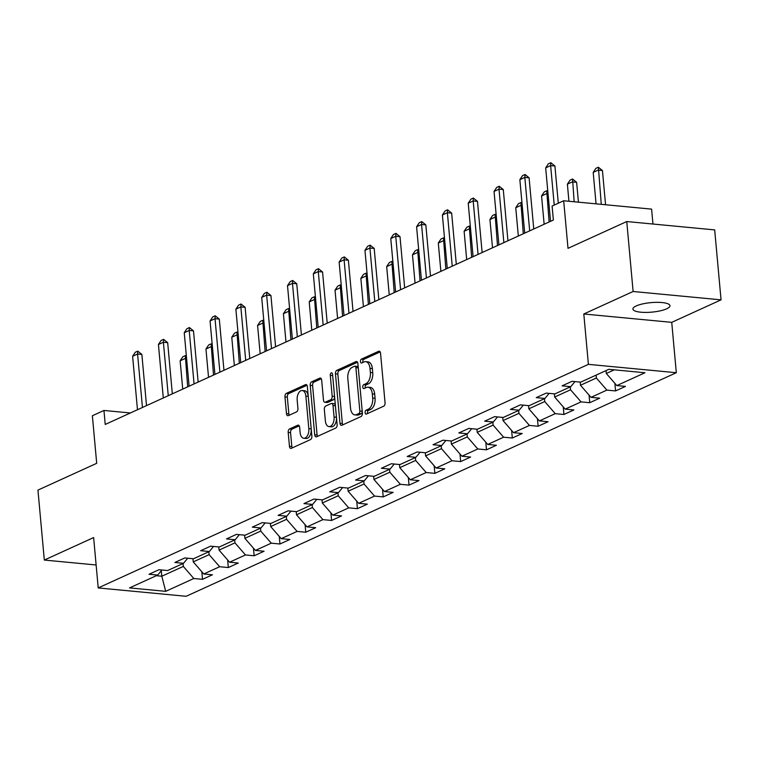 <?xml version="1.0" encoding="UTF-8"?>
<svg xmlns="http://www.w3.org/2000/svg" width="759" height="759" viewBox="0 0 759 759"><rect width="100%" height="100%" fill="white"/><g stroke="black" fill="none" stroke-linecap="round" stroke-linejoin="round"><path stroke-width="1.14" d="M365.107 412.659A2.002 1.138 -84.6 0 0 366.047 414.129A2.002 1.138 -84.6 0 0 366.417 414.063L383.674 406.198A2.856 1.632 -84.6 0 0 385.05 402.706L380.553 353.267A2.856 1.632 -84.6 0 0 379.196 351.17A2.856 1.632 -84.6 0 0 378.675 351.265L361.417 359.13A2.002 1.138 -84.6 0 0 360.449 361.578A2.002 1.138 -84.6 0 0 361.398 363.049A2.002 1.138 -84.6 0 0 361.768 362.982L363.997 361.958A9.127 5.209 -84.6 0 1 365.667 361.663A9.127 5.209 -84.6 0 1 369.994 368.381L370.373 372.498A9.127 5.209 -84.6 0 1 365.971 383.656L363.741 384.68A2.002 1.138 -84.6 0 0 362.774 387.118A2.002 1.138 -84.6 0 0 363.722 388.589A2.002 1.138 -84.6 0 0 364.092 388.523L366.322 387.507A9.127 5.209 -84.6 0 1 367.992 387.204A9.127 5.209 -84.6 0 1 372.318 393.921L372.697 398.039A9.127 5.209 -84.6 0 1 368.295 409.205L366.066 410.221A2.002 1.138 -84.6 0 0 365.107 412.659M367.992 387.204L370.364 387.432A9.127 5.209 -84.6 0 1 374.699 394.149L375.069 398.266A9.127 5.209 -84.6 0 1 370.677 409.433L368.438 410.448A2.002 1.138 -84.6 0 0 367.479 412.887A2.002 1.138 -84.6 0 0 367.612 413.522M380.155 351.901L363.789 359.358A2.002 1.138 -84.6 0 0 362.83 361.806A2.002 1.138 -84.6 0 0 362.963 362.432M365.667 361.663L368.039 361.882A9.127 5.209 -84.6 0 1 372.375 368.608L372.745 372.726A9.127 5.209 -84.6 0 1 368.352 383.883L366.113 384.908A2.002 1.138 -84.6 0 0 365.155 387.346A2.002 1.138 -84.6 0 0 365.288 387.982M666.649 308.818A18.605 4.772 174.8 0 0 669.96 305.687A18.605 4.772 174.8 0 0 656.782 302.338A18.605 4.772 174.8 0 0 636.232 305.934A18.605 4.772 174.8 0 0 632.911 309.065A18.605 4.772 174.8 0 0 646.089 312.414A18.605 4.772 174.8 0 0 666.649 308.818M289.568 428.949A2.856 1.632 -84.6 0 0 288.192 432.44L289.454 446.311A2.856 1.632 -84.6 0 0 290.811 448.408A2.856 1.632 -84.6 0 0 291.333 448.313L310.497 439.575A2.856 1.632 -84.6 0 0 311.873 436.083L307.367 386.644A2.856 1.632 -84.6 0 0 306.019 384.547A2.856 1.632 -84.6 0 0 305.498 384.642L286.333 393.38A2.856 1.632 -84.6 0 0 284.957 396.872L286.475 413.627A2.856 1.632 -84.6 0 0 287.832 415.723A2.856 1.632 -84.6 0 0 288.354 415.628L296.56 411.89A2.856 1.632 -84.6 0 0 297.926 408.399L297.177 400.097A7.637 4.355 -84.6 0 1 302.243 390.515A7.637 4.355 -84.6 0 1 305.868 396.132L308.828 428.674A7.637 4.355 -84.6 0 1 303.761 438.256A7.637 4.355 -84.6 0 1 300.137 432.639L299.644 427.213A2.856 1.632 -84.6 0 0 298.287 425.116A2.856 1.632 -84.6 0 0 297.765 425.211L289.568 428.949L291.94 429.177A2.856 1.632 -84.6 0 0 290.564 432.668L291.826 446.539A2.856 1.632 -84.6 0 0 292.224 447.905M633.12 291.494L583.804 313.989L671.734 322.347L721.05 299.852L633.12 291.494L626.754 221.543L568.007 248.335L563.681 200.765L552.097 206.05L553.368 220.044L105.226 424.452L103.955 410.458L92.37 415.742L96.697 463.313L37.95 490.105L44.316 560.057L96.127 564.981M583.804 313.989L588.396 364.358L98.215 587.931L93.632 537.571L44.316 560.057M339.975 423.266A2.856 1.632 -84.6 0 0 341.322 425.372A2.856 1.632 -84.6 0 0 341.844 425.277L361.018 416.53A2.856 1.632 -84.6 0 0 362.385 413.048L357.887 363.608A2.856 1.632 -84.6 0 0 356.531 361.502A2.856 1.632 -84.6 0 0 356.018 361.597L336.844 370.345A2.856 1.632 -84.6 0 0 335.469 373.826L339.975 423.266L342.347 423.494A2.856 1.632 -84.6 0 0 342.745 424.86M335.753 428.048L316.588 436.795A2.856 1.632 -84.6 0 1 316.067 436.89A2.856 1.632 -84.6 0 1 314.71 434.793L310.213 385.354A2.856 1.632 -84.6 0 1 311.588 381.862L319.795 378.124A2.856 1.632 -84.6 0 1 320.307 378.029A2.856 1.632 -84.6 0 1 321.664 380.126L323.486 400.173A2.856 1.632 -84.6 0 0 324.843 402.279A2.856 1.632 -84.6 0 0 325.364 402.185L330.81 399.699A2.856 1.632 -84.6 0 0 332.176 396.217L330.279 375.335A2.002 1.138 -84.6 0 1 331.607 372.83A2.002 1.138 -84.6 0 1 332.556 374.301L337.129 424.566A2.856 1.632 -84.6 0 1 335.753 428.048M626.754 221.543L714.684 229.901L721.05 299.852M588.396 364.358L676.316 372.716L186.145 596.289L98.215 587.931M201.818 571.736L202.511 579.326L212.435 574.8L203.763 573.975L219.645 566.726L228.326 567.552L238.25 563.026L229.579 562.201L245.47 554.952L254.142 555.778L264.066 551.252L255.394 550.427L271.286 543.178L279.957 544.004L289.881 539.478L281.209 538.653L297.101 531.404L305.773 532.23L315.706 527.704L307.025 526.879L322.917 519.63L331.588 520.456L341.522 515.921L332.84 515.105L348.732 507.856L357.404 508.682L367.337 504.147L358.656 503.321L374.548 496.082L383.219 496.908L393.153 492.373L384.471 491.547L400.363 484.308L409.035 485.124L418.968 480.599L410.296 479.773L426.178 472.525L434.85 473.35L444.783 468.825L436.112 467.999L451.994 460.751L460.666 461.576L470.599 457.051L461.927 456.225L477.809 448.977L486.481 449.802L496.414 445.277L487.743 444.451L503.625 437.203L512.306 438.028L522.23 433.503L513.558 432.677L529.44 425.429L538.122 426.254L548.045 421.729L539.374 420.903L555.256 413.655L563.937 414.48L573.861 409.945L565.189 409.129L581.071 401.881L589.752 402.706L599.676 398.171L591.005 397.346L606.896 390.107L615.568 390.923L625.492 386.397L616.82 385.572L644.951 372.745L608.832 369.31L580.701 382.147L572.03 381.322L562.096 385.847L570.768 386.673L574.961 381.597M202.511 579.326L193.83 578.51L165.699 591.337L129.58 587.902L157.711 575.075L149.039 574.25L158.973 569.724L167.644 570.54L183.526 563.301L174.855 562.476L184.788 557.941L193.46 558.766L209.342 551.527L200.67 550.702L210.604 546.167L219.275 546.992L235.157 539.744L226.486 538.928L236.419 534.393L245.091 535.218L260.973 527.97L252.301 527.144L262.234 522.619L270.906 523.444L286.798 516.196L278.117 515.37L288.05 510.845L296.722 511.67L312.613 504.422L303.932 503.596L313.865 499.071L322.537 499.896L338.429 492.648L329.748 491.823L339.681 487.297L348.353 488.122L364.244 480.874L355.573 480.049L365.496 475.523L374.168 476.348L390.06 469.1L381.388 468.275L391.312 463.749L399.984 464.565L415.875 457.326L407.203 456.501L417.127 451.966L425.799 452.791L441.691 445.552L433.019 444.727L442.943 440.192L451.624 441.017L467.506 433.768L458.834 432.953L468.758 428.418L477.439 429.243L493.322 421.995L484.65 421.169L494.574 416.644L503.255 417.469L519.137 410.221L510.465 409.395L520.399 404.87L529.07 405.695L544.953 398.447L536.281 397.621L546.214 393.096L554.886 393.921L570.768 386.673M208.858 551.746L209.123 554.639L193.241 561.878L192.947 558.719M193.241 561.878L203.763 573.975M209.123 554.639L219.645 566.726M183.526 563.301L187.71 558.226M234.683 539.972L234.939 542.856L219.057 550.104L218.763 546.945M219.057 550.104L229.579 562.201M234.939 542.856L245.47 554.952M209.342 551.527L213.526 546.452M260.498 528.198L260.754 531.082L244.872 538.33L244.588 535.171M244.872 538.33L255.394 550.427M260.754 531.082L271.286 543.178M235.157 539.744L239.351 534.678M286.314 516.414L286.57 519.308L270.688 526.556L270.403 523.397M270.688 526.556L281.209 538.653M286.57 519.308L297.101 531.404M260.973 527.97L265.166 522.894M312.129 504.64L312.395 507.534L296.503 514.782L296.219 511.623M296.503 514.782L307.025 526.879M312.395 507.534L322.917 519.63M286.798 516.196L290.982 511.12M337.945 492.866L338.21 495.76L322.319 503.008L322.034 499.849M322.319 503.008L332.84 515.105M338.21 495.76L348.732 507.856M312.613 504.422L316.797 499.346M363.76 481.092L364.026 483.986L348.134 491.234L347.85 488.075M348.134 491.234L358.656 503.321M364.026 483.986L374.548 496.082M338.429 492.648L342.613 487.572M389.576 469.318L389.841 472.212L373.95 479.451L373.665 476.291M373.95 479.451L384.471 491.547M389.841 472.212L400.363 484.308M364.244 480.874L368.428 475.798M415.391 457.544L415.657 460.438L399.765 467.677L399.481 464.517M399.765 467.677L410.296 479.773M415.657 460.438L426.178 472.525M390.06 469.1L394.244 464.024M441.207 445.77L441.472 448.654L425.581 455.903L425.296 452.743M425.581 455.903L436.112 467.999M441.472 448.654L451.994 460.751M415.875 457.326L420.059 452.25M467.022 433.996L467.288 436.88L451.396 444.129L451.112 440.97M451.396 444.129L461.927 456.225M467.288 436.88L477.809 448.977M441.691 445.552L445.875 440.476M492.838 422.213L493.103 425.106L477.221 432.355L476.927 429.196M477.221 432.355L487.743 444.451M493.103 425.106L503.625 437.203M467.506 433.768L471.69 428.702M518.653 410.439L518.919 413.332L503.037 420.581L502.743 417.422M503.037 420.581L513.558 432.677M518.919 413.332L529.44 425.429M493.322 421.995L497.506 416.919M544.469 398.665L544.734 401.558L528.852 408.807L528.558 405.648M528.852 408.807L539.374 420.903M544.734 401.558L555.256 413.655M519.137 410.221L523.321 405.145M570.284 386.891L570.55 389.784L554.668 397.033L554.374 393.874M554.668 397.033L565.189 409.129M570.55 389.784L581.071 401.881M544.953 398.447L549.136 393.371M596.109 375.117L596.365 378.01L580.483 385.249L580.189 382.09M580.483 385.249L591.005 397.346M596.365 378.01L606.896 390.107M614.297 369.832L606.299 373.475L606.033 370.591M606.299 373.475L616.82 385.572M652.958 224.028L651.601 209.123L563.681 200.765M671.734 322.347L676.316 372.716M130.396 412.972L103.955 410.458M161.297 570.73L161.8 576.223L183.308 566.413L183.042 563.52M156.335 575.701L161.8 576.223L165.699 591.337M183.308 566.413L193.83 578.51M157.711 575.075L161.895 570M614.875 383.342L615.568 390.923M589.06 395.116L589.752 402.706M563.244 406.89L563.937 414.48M537.429 418.664L538.122 426.254M511.613 430.438L512.306 438.028M485.798 442.212L486.481 449.802M459.982 453.986L460.666 461.576M434.157 465.76L434.85 473.35M408.342 477.534L409.035 485.124M382.527 489.318L383.219 496.908M356.711 501.092L357.404 508.682M330.896 512.866L331.588 520.456M305.08 524.64L305.773 532.23M279.265 536.414L279.957 544.004M253.449 548.188L254.142 555.778M227.634 559.962L228.326 567.552M357.498 362.233L339.226 370.563A2.856 1.632 -84.6 0 0 337.85 374.054L342.347 423.494M358.874 413.503A2.002 1.138 -84.6 0 0 359.842 411.055L355.886 367.66A2.002 1.138 -84.6 0 0 354.946 366.189A2.002 1.138 -84.6 0 0 354.576 366.255L352.223 367.337A9.127 5.209 -84.6 0 0 347.821 378.494L350.525 408.152A9.127 5.209 -84.6 0 0 354.861 414.879A9.127 5.209 -84.6 0 0 356.521 414.575L358.874 413.503L361.256 413.731A2.002 1.138 -84.6 0 0 362.214 411.283L359.842 411.055M354.946 366.189L357.318 366.417A2.002 1.138 -84.6 0 1 358.267 367.887L362.214 411.283M354.861 414.879L357.233 415.097A9.127 5.209 -84.6 0 0 358.903 414.803L356.521 414.575M361.256 413.731L358.903 414.803M321.266 378.76L313.96 382.09A2.856 1.632 -84.6 0 0 312.594 385.572L317.091 435.011A2.856 1.632 -84.6 0 0 317.48 436.387M324.843 402.279L327.224 402.498A2.856 1.632 -84.6 0 0 327.736 402.412L333.182 399.927A2.856 1.632 -84.6 0 0 334.558 396.435L332.66 375.563L330.279 375.335M325.383 420.979A7.637 4.355 -84.6 0 0 329.008 426.596A7.637 4.355 -84.6 0 0 334.074 417.023L333.03 405.553A2.856 1.632 -84.6 0 0 331.674 403.456A2.856 1.632 -84.6 0 0 331.152 403.541L325.715 406.027A2.856 1.632 -84.6 0 0 324.34 409.518L325.383 420.979M329.008 426.596L331.379 426.824A7.637 4.355 -84.6 0 0 336.446 417.241L334.074 417.023M331.674 403.456L334.055 403.674A2.856 1.632 -84.6 0 1 335.402 405.78L336.446 417.241M299.245 425.846L291.94 429.177M303.761 438.256L306.133 438.484A7.637 4.355 -84.6 0 0 311.199 428.901L308.828 428.674M302.243 390.515L304.615 390.743A7.637 4.355 -84.6 0 1 308.239 396.359L311.199 428.901M306.978 385.278L288.705 393.608A2.856 1.632 -84.6 0 0 287.329 397.099L288.856 413.854A2.856 1.632 -84.6 0 0 289.255 415.22M605.559 204.75L602.437 170.538L598.158 170.13L593.196 172.397L596.062 203.848M593.196 172.397L595.891 168.356L598.377 167.227L602.437 170.538M601.28 204.342L598.377 167.227M550.531 221.334L545.674 167.881L548.359 163.84L550.844 162.711L550.636 165.614L554.914 166.022L558.301 203.222M545.674 167.881L550.636 165.614L554.231 205.082M550.844 162.711L554.914 166.022M578.434 202.169L576.622 182.312L572.343 181.904L567.381 184.171L568.937 201.268M567.381 184.171L570.075 180.13L572.561 179.001L576.622 182.312M574.155 201.761L572.561 179.001M548.036 193.82L546.527 193.678L541.565 195.945L544.146 224.256M541.565 195.945L544.26 191.913L546.736 190.775L547.789 191.173M549.108 221.989L546.736 190.775M524.716 233.108L519.858 179.655L522.543 175.614L525.029 174.485L524.82 177.388L529.099 177.796L533.757 228.99M519.858 179.655L524.82 177.388L529.687 230.85M525.029 174.485L529.099 177.796M498.9 244.882L494.043 191.429L496.728 187.397L499.213 186.259L499.005 189.162L503.283 189.57L507.942 240.764M494.043 191.429L499.005 189.162L503.872 242.624M499.213 186.259L503.283 189.57M522.211 205.594L520.712 205.452L515.75 207.719L518.331 236.03M515.75 207.719L518.444 203.687L520.921 202.549L521.974 202.947M523.293 233.763L520.921 202.549M496.395 217.368L494.896 217.226L489.934 219.493L492.506 247.804M489.934 219.493L492.629 215.461L495.105 214.323L496.158 214.721M497.477 245.537L495.105 214.323M470.58 229.142L469.081 229L464.119 231.267L466.69 259.578M464.119 231.267L466.813 227.235L469.29 226.106L470.343 226.495M471.662 257.31L469.29 226.106M473.085 256.665L468.218 203.203L470.912 199.171L473.398 198.033L473.189 200.936L477.468 201.344L482.126 252.538M468.218 203.203L473.189 200.936L478.056 254.398M473.398 198.033L477.468 201.344M447.269 268.439L442.402 214.977L445.097 210.945L447.582 209.807L447.374 212.71L451.652 213.118L456.311 264.312M442.402 214.977L447.374 212.71L452.231 266.172M447.582 209.807L451.652 213.118M421.454 280.213L416.587 226.751L419.281 222.719L421.767 221.59L421.558 224.484L425.827 224.892L430.495 276.086M416.587 226.751L421.558 224.484L426.416 277.946M421.767 221.59L425.827 224.892M395.638 291.987L390.771 238.525L393.466 234.493L395.951 233.364L395.743 236.267L400.012 236.666L404.67 287.87M390.771 238.525L395.743 236.267L400.6 289.72M395.951 233.364L400.012 236.666M369.823 303.761L364.956 250.299L367.65 246.267L370.136 245.138L369.918 248.041L374.196 248.449L378.855 299.644M364.956 250.299L369.918 248.041L374.785 301.494M370.136 245.138L374.196 248.449M344.007 315.535L339.14 262.083L341.835 258.041L344.32 256.912L344.102 259.815L348.381 260.223L353.039 311.418M339.14 262.083L344.102 259.815L348.969 313.277M344.32 256.912L348.381 260.223M318.192 327.309L313.325 273.857L316.019 269.815L318.495 268.686L318.287 271.589L322.566 271.997L327.224 323.192M313.325 273.857L318.287 271.589L323.154 325.051M318.495 268.686L322.566 271.997M292.376 339.083L287.509 285.631L290.204 281.598L292.68 280.46L292.471 283.363L296.75 283.771L301.408 334.966M287.509 285.631L292.471 283.363L297.338 336.825M292.68 280.46L296.75 283.771M266.561 350.867L261.694 297.405L264.388 293.372L266.864 292.234L266.656 295.137L270.935 295.545L275.593 346.74M261.694 297.405L266.656 295.137L271.523 348.599M266.864 292.234L270.935 295.545M240.745 362.641L235.878 309.179L238.573 305.146L241.049 304.008L240.84 306.911L245.119 307.319L249.777 358.514M235.878 309.179L240.84 306.911L245.707 360.373M241.049 304.008L245.119 307.319M214.93 374.415L210.063 320.953L212.757 316.92L215.233 315.791L215.025 318.685L219.304 319.093L223.962 370.288M210.063 320.953L215.025 318.685L219.892 372.147M215.233 315.791L219.304 319.093M189.105 386.189L184.247 332.727L186.932 328.694L189.418 327.565L189.209 330.469L193.488 330.867L198.146 382.062M184.247 332.727L189.209 330.469L194.076 383.921M189.418 327.565L193.488 330.867M444.765 240.926L443.265 240.783L438.304 243.041L440.875 271.352M438.304 243.041L440.998 239.009L443.474 237.88L444.527 238.269M445.846 269.084L443.474 237.88M418.949 252.7L417.45 252.557L412.488 254.815L415.059 283.126M412.488 254.815L415.173 250.783L417.659 249.654L418.712 250.043M420.031 280.868L417.659 249.654M393.134 264.474L391.635 264.331L386.673 266.589L389.244 294.9M386.673 266.589L389.358 262.557L391.843 261.428L392.896 261.817M394.206 292.642L391.843 261.428M367.318 276.248L365.819 276.105L360.857 278.373L363.428 306.674M360.857 278.373L363.542 274.331L366.028 273.202L367.081 273.591M368.39 304.416L366.028 273.202M341.503 288.022L340.004 287.879L335.032 290.147L337.613 318.457M335.032 290.147L337.727 286.105L340.212 284.976L341.265 285.375M342.575 316.19L340.212 284.976M315.687 299.796L314.188 299.653L309.217 301.921L311.797 330.231M309.217 301.921L311.911 297.889L314.397 296.75L315.44 297.148M316.759 327.964L314.397 296.75M289.872 311.569L288.373 311.427L283.401 313.695L285.982 342.005M283.401 313.695L286.096 309.663L288.581 308.524L289.625 308.922M290.944 339.738L288.581 308.524M264.056 323.343L262.557 323.201L257.586 325.469L260.166 353.779M257.586 325.469L260.28 321.437L262.766 320.307L263.809 320.696M265.128 351.512L262.766 320.307M238.241 335.127L236.732 334.985L231.77 337.243L234.351 365.553M231.77 337.243L234.465 333.21L236.95 332.081L237.994 332.47M239.313 363.286L236.95 332.081M212.425 346.901L210.917 346.759L205.955 349.017L208.535 377.327M205.955 349.017L208.649 344.984L211.135 343.855L212.178 344.244M213.497 375.06L211.135 343.855M163.289 397.963L158.432 344.501L161.117 340.468L163.602 339.339L163.394 342.243L167.673 342.651L172.331 393.845M158.432 344.501L163.394 342.243L168.261 395.695M163.602 339.339L167.673 342.651M186.61 358.675L185.101 358.533L180.139 360.791L182.72 389.101M180.139 360.791L182.834 356.758L185.31 355.629L186.363 356.018M187.682 386.843L185.31 355.629M137.474 409.737L132.616 356.275L135.301 352.242L137.787 351.113L137.578 354.017L141.857 354.425L146.515 405.619M132.616 356.275L137.578 354.017L142.445 407.469M137.787 351.113L141.857 354.425M370.677 409.433L368.295 409.205M375.069 398.266L372.697 398.039M374.699 394.149L372.318 393.921M366.113 384.908L363.741 384.68M368.352 383.883L365.971 383.656M372.745 372.726L370.373 372.498M372.375 368.608L369.994 368.381M363.789 359.358L361.417 359.13M379.69 351.36L378.675 351.265M368.438 410.448L366.066 410.221M337.85 374.054L335.469 373.826M339.226 370.563L336.844 370.345M357.024 361.692L356.018 361.597M358.267 367.887L355.886 367.66M317.091 435.011L314.71 434.793M312.594 385.572L310.213 385.354M313.96 382.09L311.588 381.862M320.801 378.219L319.795 378.124M327.736 402.412L325.364 402.185M333.182 399.927L330.81 399.699M334.558 396.435L332.176 396.217M335.402 405.78L333.03 405.553M298.78 425.306L297.765 425.211M308.239 396.359L305.868 396.132M288.856 413.854L286.475 413.627M287.329 397.099L284.957 396.872M288.705 393.608L286.333 393.38M306.513 384.737L305.498 384.642M291.826 446.539L289.454 446.311M290.564 432.668L288.192 432.44"/></g></svg>
